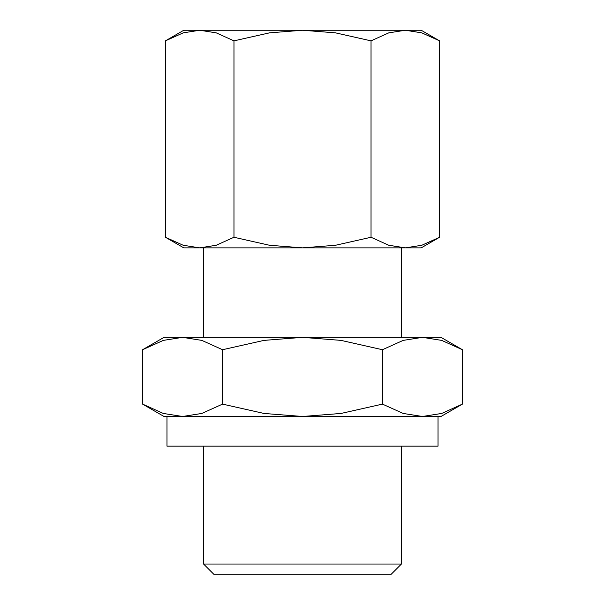 <?xml version="1.0" encoding="UTF-8"?>
<svg xmlns="http://www.w3.org/2000/svg" width="605" height="605" viewBox="0 0 605 605"><rect width="100%" height="100%" fill="white"/><g stroke="black" fill="none" stroke-linecap="round" stroke-linejoin="round"><path stroke-width="0.91" d="M166.988 446.157L166.988 416.482L438.012 416.482L438.012 446.157L166.988 446.157M203.582 564.034L401.417 564.034L390.701 574.75L214.299 574.75L203.582 564.034L203.582 446.157M401.417 446.157L401.417 564.034M401.417 337.348L401.417 247.868M203.582 247.868L203.582 337.348M462.409 349.72L440.984 337.348L164.016 337.348L142.591 349.72L163.312 340.388L182.574 337.348L201.828 340.388L222.549 349.72L263.984 340.388L302.5 337.348L341.016 340.388L382.451 349.72L403.172 340.388L422.426 337.348L441.688 340.388L462.409 349.72L462.409 404.117L441.688 413.449L422.426 416.482L440.984 416.482L462.409 404.117M142.591 404.117L164.016 416.482L182.574 416.482L163.312 413.449L142.591 404.117L142.591 349.72M439.563 40.853L421.201 30.25L183.799 30.25L165.437 40.853L183.194 32.851L199.703 30.25L216.212 32.851L233.969 40.853L269.49 32.851L302.5 30.25L335.51 32.851L371.031 40.853L388.788 32.851L405.297 30.25L421.806 32.851L439.563 40.853L439.563 237.266L421.806 245.267L405.297 247.868L421.201 247.868L439.563 237.266M165.437 237.266L183.799 247.868L405.297 247.868L388.788 245.267L371.031 237.266L335.51 245.267L302.5 247.868L269.49 245.267L233.969 237.266L216.212 245.267L199.703 247.868L183.194 245.267L165.437 237.266L165.437 40.853M371.031 237.266L371.031 40.853M233.969 237.266L233.969 40.853M422.426 416.482L403.172 413.449L382.451 404.117L341.016 413.449L302.5 416.482L263.984 413.449L222.549 404.117L201.828 413.449L182.574 416.482M382.451 404.117L382.451 349.72M222.549 404.117L222.549 349.72"/></g></svg>
